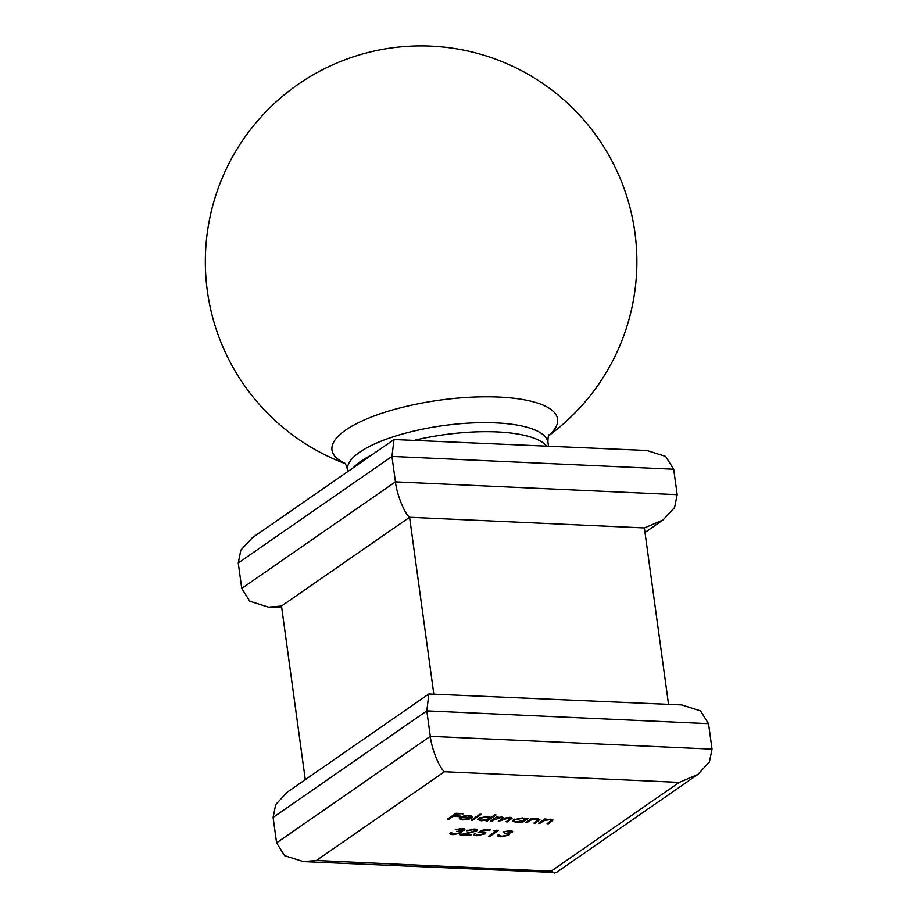 <?xml version="1.0" encoding="UTF-8"?>
<svg xmlns="http://www.w3.org/2000/svg" width="919" height="919" viewBox="0 0 919 919"><rect width="100%" height="100%" fill="white"/><g stroke="black" fill="none" stroke-linecap="round" stroke-linejoin="round"><path stroke-width="1.38" d="M344.797 463.245A113.876 34.773 -7.8 0 1 345.67 430.058A113.876 34.773 -7.8 0 1 493.848 396.893A113.876 34.773 -7.8 0 1 548.827 435.296M493.94 830.742L498.592 830.305L490.114 836.187L488.724 836.118L496.329 830.845L493.94 830.742M475.112 830.994L473.469 829.65L466.519 830.776L474.411 829.053C477.156 829.26 477.88 829.914 476.582 831.006L464.244 834.36L471.481 834.693L470.608 835.291L460.051 834.82L475.112 830.994L475.364 829.122M477.237 830.075L476.582 831.006L476.352 829.329M551.228 820.69L549.516 819.702L544.014 820.667L539.901 823.367L538.511 823.298L544.703 819.001L546.093 819.07L544.978 819.84L550.515 819.197L553.008 820.07L548.459 823.746L547.069 823.688L551.228 820.69L551.228 819.243M526.978 818.197L528.379 818.266L522.187 822.562L520.786 822.494L521.854 821.747L516.041 822.356L512.515 821.023L513.353 819.851L522.497 817.921L525.829 819.001L526.978 818.197M494.64 814.889L496.03 814.946L487.334 820.977L485.944 820.908L487.013 820.173L481.2 820.77L477.673 819.449L478.512 818.278L487.656 816.336L490.941 817.451L494.64 814.889M472.469 816.543L471.562 818.094L461.407 817.634C460.224 818.611 460.844 819.197 463.268 819.403L469.632 818.99L462.682 819.932L459.305 818.703L460.155 817.462L463.532 816.095L469.115 815.498L472.538 816.761M461.292 816.842L460.798 818.496L460.614 817.175M447.519 819.162L455.996 813.292L463.555 813.637L456.513 813.958L453.906 815.762L460.086 816.049L459.213 816.646L453.044 816.371L448.909 819.231L447.519 819.162M471.217 820.242L479.902 814.223L481.292 814.28L472.607 820.299L471.217 820.242M490.528 821.115L496.719 816.83L498.109 816.888L497.03 817.634L502.13 816.991L504.244 818.197L509.907 817.347L512.124 818.128L507.449 821.885L506.059 821.827L510.527 818.404L508.908 817.864L498.293 821.471L502.727 818.059L501.131 817.508L490.528 821.115M538.086 820.093L536.374 819.105L530.872 820.07L526.759 822.769L525.369 822.7L531.561 818.415L532.951 818.473L531.837 819.243L537.374 818.599L539.867 819.472L535.317 823.148L533.928 823.091L538.086 820.093L538.097 818.645M459.707 832.993C460.43 832.074 459.431 831.592 456.72 831.534L462.958 830.156L461.166 829.087L455.227 829.777L462.016 828.49C464.577 828.651 465.359 829.237 464.348 830.213L460.798 831.339L461.752 831.925L461.177 833.005L453.067 834.659C450.253 834.463 449.357 833.809 450.39 832.694L453.963 834.061L459.707 832.993L459.879 830.891M464.853 829.466L464.348 830.213L464.164 828.858M461.752 831.925L461.177 833.005L460.959 831.396M449.965 833.579L450.39 832.694M451.78 832.752L451.826 833.625M462.958 830.156L463.084 828.582M475.766 833.924L477.673 835.13L483.762 833.82C484.75 832.97 484.129 832.488 481.889 832.361L478.029 832.499L483.853 829.639L490.229 829.926L484.072 830.294L481.016 831.798L485.933 832.821L485.117 833.912L476.72 835.727C474.135 835.532 473.354 834.9 474.376 833.866L475.479 833.912M473.928 834.693L474.376 833.866M483.762 833.82L484.106 831.867M507.495 835.164C508.207 834.245 507.208 833.763 504.508 833.705L510.746 832.327L508.954 831.258L503.003 831.948L509.804 830.661C512.365 830.822 513.147 831.408 512.136 832.384L508.575 833.51L509.54 834.096L508.965 835.176L500.855 836.83C498.041 836.635 497.145 835.98 498.178 834.866L501.751 836.233L507.495 835.164L507.667 833.062M512.63 831.638L512.136 832.384L511.952 831.029M509.54 834.096L508.965 835.176L508.735 833.567M497.753 835.75L498.178 834.866M499.568 834.923L499.614 835.796M510.746 832.327L510.872 830.753M708.538 723.678L426.807 710.881L428.874 693.971L681.703 704.93L700.496 710.869L708.538 723.678L712.03 749.123L709.422 761.977L697.877 774.418L556.248 872.591L303.419 861.631L316.354 860.517L551.136 871.178L554.662 873.05M428.874 693.971L287.256 792.144L275.711 804.584L273.104 817.439L276.585 842.884L284.637 855.692L303.419 861.631M273.104 817.439L426.807 710.881L430.287 736.326C431.539 748.468 439.328 767.939 444.451 771.719L316.354 860.517M305.28 779.645L281.501 606.058L409.587 517.271L644.368 527.931L668.538 704.333M281.501 606.058L268.566 607.183L249.784 601.244L241.731 588.436L238.251 562.979L391.953 456.433L394.021 439.523L646.85 450.482L665.643 456.421L673.684 469.23L391.953 456.433L395.434 481.878C396.686 494.02 404.463 513.491 409.587 517.271L433.757 693.661M673.684 469.23L677.177 494.675L674.569 507.529L663.024 519.97L644.368 527.931M551.136 871.178L679.221 782.391L697.877 774.418M238.251 562.979L240.847 550.136L252.403 537.695L394.021 439.523M462.602 813.591L462.694 814.234M456.433 813.315L456.513 813.958M453.779 814.82L453.906 815.762M459.121 816.003L459.213 816.646M452.918 815.429L453.044 816.371M448.782 818.289L448.909 819.231M462.602 819.346L462.682 819.932M471.24 815.773L471.562 818.094M462.223 816.474L462.314 817.106L470.919 817.496L470.965 815.704M464.853 815.796L462.314 817.106M468.357 815.475L464.922 816.29M470.919 817.496L468.426 816.026M472.481 819.369L472.607 820.299M487.15 819.622L487.334 820.977M481.119 820.173L481.2 820.77M479.787 817.6L479.89 818.347C478.696 819.392 479.408 820.035 482.015 820.253L489.023 818.772L489.505 816.566M489.023 818.772C490.298 817.715 489.597 817.071 486.909 816.865L479.89 818.347L479.304 819.243L479.121 817.91M496.926 816.842L497.03 817.634M507.322 820.943L507.449 821.885M499.557 820.598L499.683 821.54M491.791 820.242L491.918 821.184M521.992 821.207L522.187 822.562M515.961 821.758L516.041 822.356M514.629 819.174L514.732 819.92C513.537 820.977 514.249 821.609 516.857 821.839L523.876 820.357L524.347 818.128M523.876 820.357C525.14 819.288 524.439 818.657 521.751 818.45L514.732 819.92L514.146 820.816L513.962 819.484M531.722 818.415L531.837 819.243M535.191 822.218L535.317 823.148M530.722 818.99L530.872 820.07M526.633 821.827L526.759 822.769M544.864 819.013L544.978 819.84M548.333 822.815L548.459 823.746M543.864 819.587L544.014 820.667M539.775 822.425L539.901 823.367M461.085 828.479L461.166 829.087M456.536 829.248L456.617 829.846M452.975 833.97L453.067 834.659M473.377 829.03L473.469 829.65M467.805 830.11L467.909 830.845M470.517 834.647L470.608 835.291M489.276 829.88L489.356 830.535M483.991 829.639L484.072 830.294M480.913 831.086L481.016 831.798M484.864 832.017L485.117 833.912M476.616 835.015L476.72 835.727M481.809 831.764L481.889 832.361M489.988 835.245L490.114 836.187M496.237 830.202L496.329 830.845M508.873 830.65L508.954 831.258M504.324 831.419L504.405 832.017M500.763 836.141L500.855 836.83M353.333 467.737A101.136 30.89 -7.8 0 1 360.949 461.223A101.136 30.89 -7.8 0 1 371.896 454.859M415.675 439.971A101.136 30.89 -7.8 0 1 497.03 431.919A101.136 30.89 -7.8 0 1 546.575 445.922M548.448 446.002L547.965 442.441A101.136 30.89 172.2 0 0 470.505 423.016A101.136 30.89 172.2 0 0 359.708 452.171A101.136 30.89 172.2 0 0 347.554 469.896C346.44 465.657 345.314 463.233 344.177 462.613M679.221 782.391L444.451 771.719M276.585 842.884L430.287 736.326L712.03 749.123M241.731 588.436L395.434 481.878L677.177 494.675M510.504 817.393L510.803 819.564M501.958 818.909L502.096 819.863M494.399 818.438L494.525 819.38M538.166 818.657L538.488 820.966M528.873 820.276L528.999 821.218M551.308 819.254L551.63 821.563M542.015 820.874L542.141 821.816M548.666 435.686A215.77 215.77 0 0 0 634.88 232.381A215.77 215.77 0 0 0 298.181 84.33A215.77 215.77 0 0 0 345.05 463.578M347.554 469.896L347.784 471.573M663.024 519.97L644.989 532.457M281.742 607.781L268.566 607.183M547.965 442.441C547.896 438.064 548.321 435.422 549.24 434.515M510.527 818.404L510.39 817.382M502.727 818.059L502.578 817.025"/></g></svg>
